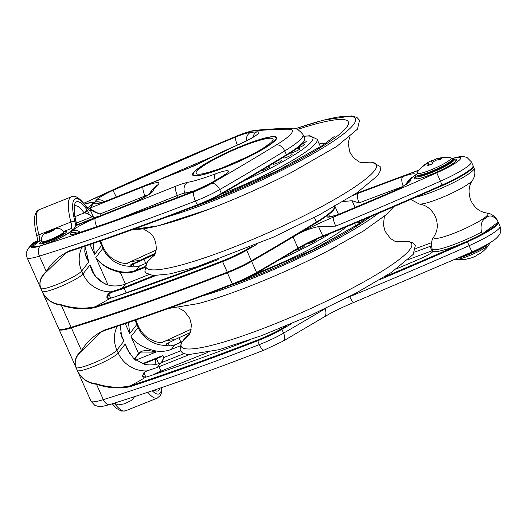 <?xml version="1.0" encoding="UTF-8"?>
<svg xmlns="http://www.w3.org/2000/svg" width="527" height="527" viewBox="0 0 527 527"><rect width="100%" height="100%" fill="white"/><g stroke="black" fill="none" stroke-linecap="round" stroke-linejoin="round"><path stroke-width="0.79" d="M98.964 216.301L97.567 216.59A9.717 1.397 156 0 1 93.457 217.183L89.788 208.863A0.646 0.639 6.1 0 1 89.742 208.54L89.742 208.54A0.646 0.639 6.1 0 1 90.124 208.02A9.071 1.304 156 0 1 90.282 207.697L93.207 203.942A22.516 3.228 -24 0 0 84.452 204.114M227.466 272.69A533.937 76.593 -24 0 1 71.731 327.649A0.646 0.408 -107.3 0 1 71.659 327.682C63.042 330.086 58.846 330.62 59.083 329.276A0.646 0.639 -46.2 0 1 58.945 329.072L59.077 329.256M251.234 261.471A0.646 0.382 -120.1 0 0 251.3 261.445C244.225 265.489 236.287 269.231 227.493 272.683L227.519 272.663A28.511 4.091 -24 0 0 251.234 261.471A971.32 139.339 -24 0 0 316.272 222.816A0.646 0.428 -121.4 0 0 316.437 222.117A971.966 139.431 156 0 1 251.359 260.793A29.156 4.183 156 0 1 227.104 272.248A534.582 76.685 156 0 1 71.125 327.293A32.397 4.651 156 0 1 58.945 329.072M95.091 275.773L92.001 270.285L90.077 264.844C92.403 275.325 98.957 282.215 109.728 285.496A29.156 27.872 -142.1 0 0 125.466 283.974L122.165 288.216L111.223 291.826L108.233 293.631L106.974 296.352C106.533 297.959 107.528 298.631 109.965 298.361A0.646 0.527 -102.5 0 1 110.084 298.315C108.088 298.368 107.277 298.196 107.653 297.814L107.653 296.727L108.371 298.335M106.974 296.352A0.646 0.606 21.7 0 1 107.653 296.727L108.845 294.02L111.724 292.327L122.389 288.921A13.28 1.904 156 0 1 124.076 288.223L126.223 293.032M144.609 266.794L136.23 270.14A29.156 27.872 37.9 0 1 120.492 271.662C109.049 269.244 100.822 264.514 95.809 257.472C100.848 264.785 109.01 269.771 120.288 272.433A29.808 28.491 -142.1 0 0 136.374 270.878L144.411 267.663M126.236 263.513L129.84 262.057A51.837 7.437 156 0 1 139.233 260.753L130.597 264.897L131.118 266.267A0.646 0.593 -61.9 0 1 131.473 266.326L130.992 265.951L131.197 265.298L133.048 264.086L139.774 261.306A13.28 1.904 156 0 1 143.976 259.244A515.142 73.899 156 0 1 154.839 254.31M93.114 243.474L94.504 254.548L93.305 243.415M92.001 270.285L95.842 276.708L104.603 283.829L109.774 285.509M109.728 285.496L109.754 285.482C115.209 286.444 120.459 285.937 125.485 283.961L125.512 283.954M120.492 271.662L120.288 272.433L125.426 283.981M100.044 241.096A29.156 27.872 -142.1 0 0 101.586 245.45A22.681 3.254 156 0 0 101.955 244.363L103.259 247.288A22.681 3.254 156 0 1 102.89 248.375A29.156 27.872 -142.1 0 0 131.118 266.267C132.824 267.229 135.63 267.103 139.53 265.898A13.933 1.996 -24 0 0 141.256 265.233L146.361 263.19M218.185 259.58A515.795 73.991 -24 0 1 113.483 297.353A13.933 1.996 -24 0 1 109.965 298.361A51.837 7.437 156 0 1 95.025 306.793C84.234 309.059 73.003 308.394 61.33 304.784C52.272 303.697 45.928 299.31 42.298 291.622C45.928 299.468 52.265 304 61.29 305.212C72.812 309.059 84.043 309.856 94.972 307.597A534.582 76.685 -24 0 0 222.407 261.702A29.156 4.183 -24 0 0 246.662 250.246A971.966 139.431 -24 0 0 256.656 244.442M86.415 257.729L84.775 251.748L84.985 246.234L88.773 261.912L86.421 257.749L85.242 254.442M85.071 253.592L88.773 261.912L81.692 271.01A22.681 3.254 156 0 1 61.349 282.696A22.681 3.254 156 0 1 40.994 288.691C38.623 282.9 40.493 277.242 46.607 271.715L66.185 252.828L70.243 251.135A533.937 76.593 -24 0 0 197.467 205.319M89.788 208.863C90.881 210.372 94.261 212.091 99.932 214.021C94.392 211.67 91.125 209.674 90.124 208.02L143.212 186.795A21.383 3.07 -24 0 1 157.784 184.878A89.096 12.78 -24 0 0 153.159 190.82A21.383 3.07 -24 0 1 129.754 204.087L76.514 225.404A0.646 0.58 49.1 0 1 76.665 225.312A9.071 1.304 156 0 0 76.244 225.74L73.319 229.502A22.516 3.228 -24 0 1 49.044 242.809A22.516 3.228 -24 0 1 32.905 245.661L36.119 241.524L33.372 242.565M31.627 245.892A8.103 7.74 -142.1 0 0 28.491 248.237L32.048 243.672L34.518 242.163L31.627 245.892A24.301 3.485 -24 0 0 40.487 245.885A526.486 75.526 -24 0 0 194.107 191.67A21.06 3.024 -24 0 0 211.623 183.403A8.103 4.776 59.9 0 1 219.667 189.615L221.366 193.422A29.156 4.183 156 0 1 197.111 204.878A534.582 76.685 156 0 1 69.676 250.773C59.768 255.358 51.969 262.255 46.264 271.464C40.25 277.024 38.491 282.762 40.987 288.684L42.292 291.615L40.987 288.684M73.319 229.502A0.646 0.619 37.9 0 0 73.069 229.693L76.501 225.411A0.646 0.58 49.1 0 1 76.514 225.398M37.628 242.341L37.325 241.662A0.646 0.626 -96.5 0 0 36.515 241.294A8.103 2.082 68.2 0 0 36.376 241.326A8.103 2.082 68.2 0 0 36.119 241.524A0.646 0.619 -142.1 0 1 36.962 241.88A7.45 1.91 -111.8 0 1 37.325 241.662L36.673 241.254L33.781 242.367M256.451 273.184A0.646 0.382 -120.1 0 0 256.517 273.157C249.442 277.202 241.504 280.95 232.71 284.402L232.736 284.382A28.511 4.091 -24 0 0 256.451 273.184A971.32 139.339 -24 0 0 297.86 248.816A0.646 0.415 -120.9 0 0 298.012 248.131L293.058 236.998A54.709 7.846 -24 0 1 333.295 217.19A8.103 1.397 67.5 0 0 335.725 226.136L318.558 226.59C309.151 228.586 300.647 232.058 293.058 236.998A971.966 139.431 156 0 1 251.623 261.379A29.156 4.183 156 0 1 227.368 272.834A534.582 76.685 156 0 1 71.382 327.88A32.397 4.651 156 0 1 59.452 329.836L59.36 329.487M334.974 206.36A19.44 2.787 -24 0 1 334.981 206.255L334.974 206.36A13.28 1.904 -24 0 0 334.988 206.459A71.277 10.224 156 0 1 328.71 214.522A13.28 1.904 -24 0 0 328.466 214.726L327.557 216.07L331.437 216.347M193.383 173.258A45.362 6.508 156 0 1 235.773 148.594A45.362 6.508 156 0 1 276.036 137.758A45.362 6.508 156 0 1 237.249 162.151A45.362 6.508 156 0 1 193.165 174.654A45.362 6.508 156 0 1 193.383 173.258M190.399 332.537A515.142 73.899 -24 0 0 178.93 337.748A13.28 1.904 -24 0 0 174.635 339.856L166.229 343.993L166.018 344.638L166.881 345.337C168.508 346.173 171.17 346.002 174.865 344.836A13.28 1.904 -24 0 0 176.585 344.171L181.67 342.135M179.786 345.995L171.328 349.381A29.156 27.872 37.9 0 1 155.188 350.824C144.042 348.34 135.986 343.584 131.025 336.562L138.588 353.551L134.253 359.118M286.504 325.785A971.32 139.339 156 0 1 281.234 328.841A28.511 4.091 156 0 1 257.519 340.04A533.937 76.593 156 0 1 130.235 385.876C119.445 388.149 108.213 387.483 96.546 383.873C87.482 382.786 81.138 378.399 77.509 370.705A22.681 3.254 -24 0 0 97.864 364.717A22.681 3.254 -24 0 0 118.213 353.031L125.288 343.933L127.139 349.203L133.871 358.768L144.655 364.361A29.156 27.872 -142.1 0 0 160.794 362.912L183.818 353.709M189.074 354.711L159.029 366.726A13.28 1.904 -24 0 0 157.257 367.457L146.987 370.896L143.878 372.708L142.646 376.436L145.571 377.2A13.28 1.904 -24 0 0 148.989 376.225A515.142 73.899 -24 0 0 249.376 340.106M482.231 233.948L481.414 232.117A35.638 5.112 156 0 1 432.166 249.06A35.638 5.112 156 0 1 432.14 249.001C430.948 243.843 431.541 239.752 433.905 236.715A29.782 4.275 156 0 0 462.548 229.68A29.782 4.275 156 0 0 486.935 213.099C490.775 213.376 494.214 215.681 497.251 220.009A35.638 5.112 156 0 1 497.277 220.069L498.094 221.907A35.638 5.112 156 0 1 498.153 222.111L482.231 233.948A35.638 5.112 156 0 1 460.763 244.001A35.638 5.112 156 0 1 433.003 250.938A13.28 1.904 -24 0 0 433.003 250.938A13.28 1.904 -24 0 1 420.592 258.559A693.341 99.458 -24 0 1 396.851 268.698M431.475 245.898A13.28 1.904 -24 0 0 430.052 246.405A693.341 99.458 -24 0 0 414.703 252.077M125.255 323.611L129.721 333.631L128.476 322.511M120.255 325.304L121.711 337.003L123.983 341.002L120.347 332.827M161.947 362.451L163.831 357.55L161.341 362.695M141.084 352.155A0.646 0.461 -122.4 0 0 141.276 351.437A13.28 1.904 -24 0 0 138.588 353.551A0.646 0.619 -142.1 0 1 138.515 354.184L134.504 359.335M141.229 352.069L155.775 352.148C150.129 350.343 145.3 350.106 141.276 351.437M180.372 350.936L163.831 357.55L162.922 355.501L160.386 357.108L143.146 363.999L160.168 357.187M232.677 284.402A533.937 76.593 -24 0 1 105.459 330.225A0.646 0.369 -108.2 0 1 104.886 329.862C94.979 334.441 87.179 341.338 81.481 350.554C75.466 356.107 73.701 361.845 76.198 367.774L77.502 370.705L76.204 367.78C73.833 361.99 75.704 356.331 81.817 350.804L101.395 331.911L105.334 330.264M442.331 185.55L442.1 185.043A35.638 5.112 156 0 0 473.055 165.662L472.851 167.349C471.467 169.272 469.149 171.235 465.901 173.245C459.761 177.177 451.909 181.281 442.331 185.55L323.077 236.471A712.129 102.152 -24 0 0 435.987 188.343A712.129 102.152 -24 0 0 442.324 185.544A34.993 5.02 -24 0 0 472.785 166.94M161.446 342.603L165.05 341.14A533.937 76.593 156 0 1 191.255 329.191L165.037 341.147A51.837 7.437 -24 0 1 174.635 339.856M77.502 370.705C81.138 378.557 87.469 383.089 96.5 384.295C108.028 388.149 119.254 388.946 130.189 386.686A534.582 76.685 -24 0 0 257.624 340.791A29.156 4.183 -24 0 0 281.879 329.335A971.966 139.431 -24 0 0 291.866 323.532M401.679 186.96A693.341 99.458 -24 0 0 359.098 202.908L352.036 200.721L343.064 201.551M473.16 166.025A35.638 5.112 156 0 1 473.318 166.249A35.638 5.112 156 0 1 436.218 188.251M458.694 257.848A20.737 2.978 -24 0 0 461.211 257.084A20.737 2.978 -24 0 0 489.728 242.907M486.447 244.818A21.383 3.07 156 0 1 463.385 255.786M455.328 259.324L455.914 259.449A35.316 35.316 0 0 0 466 259.225A35.085 20.342 -107.6 0 0 468.035 258.698A35.164 29.051 60.3 0 0 471.817 257.736L475.314 256.287A35.164 20.388 -107.6 0 0 477.62 254.725A35.085 28.985 60.3 0 0 481.368 252.591A35.164 18.636 48.7 0 1 480.446 253.322A35.164 18.636 48.7 0 1 479.32 254.007L478.865 254.113M451.975 158.429A20.737 2.978 156 0 1 453.325 158.535A20.737 2.978 156 0 1 435.967 169.99A20.737 2.978 156 0 1 415.843 175.221A20.737 2.978 156 0 1 416.666 174.147M415.843 175.221L415.513 176.058A21.383 3.07 -24 0 0 415.487 176.558A21.383 3.07 -24 0 0 436.27 170.662A21.383 3.07 -24 0 0 454.557 159.161A21.383 3.07 -24 0 0 454.169 158.844L453.325 158.535M416.837 174.806L417.002 175.181A19.44 2.787 -24 0 0 432.891 171.11A19.44 2.787 -24 0 0 451.889 160.656A19.44 2.787 -24 0 0 452.522 159.365L452.35 158.996A19.44 2.787 156 0 1 451.725 160.287A19.44 2.787 156 0 1 432.726 170.741A19.44 2.787 156 0 1 416.837 174.806L417.193 172.474A18.676 2.681 156 0 0 430.269 170.149A18.676 2.681 156 0 0 450.499 159.299A18.676 2.681 156 0 0 450.381 157.698A35.316 35.316 0 0 0 436.158 158.871A35.164 10.481 79.2 0 0 435.934 158.95L436.112 160.201M424.459 165.267L424.301 164.991A35.164 33.208 72.7 0 1 426.495 163.39A35.164 33.208 72.7 0 1 427.944 162.474L431.014 160.847A35.164 12.233 -121.7 0 1 432.713 160.531A35.085 33.135 72.7 0 1 435.869 159.226M433.332 161.605L432.713 160.531M435.934 158.95L437.654 158.726A35.164 33.208 72.7 0 1 442.034 158.146A35.085 10.454 79.2 0 0 440.743 159.49A35.164 31.455 -157.1 0 0 436.27 160.168L433.207 161.796A35.164 10.481 79.2 0 0 432.331 163.956A35.085 31.389 -157.1 0 0 427.726 165.728A35.164 12.233 -121.7 0 1 428.286 163.693L427.944 162.474M429.202 165.076L428.286 163.693L426.567 163.917A35.164 31.455 -157.1 0 0 423.01 166.341A35.085 12.2 -121.7 0 1 424.031 165.188A35.085 12.2 -121.7 0 1 424.301 164.991M473.318 166.249L474.135 168.087A35.638 5.112 156 0 1 474.155 168.146A35.638 5.112 156 0 1 452.937 182.882A35.638 5.112 156 0 1 415.81 197.197M497.277 220.069A35.638 5.112 156 0 1 497.336 220.273L498.153 222.111M481.414 232.117C480.347 224.831 481.79 220.148 485.749 218.053C489.135 214.68 493.002 215.424 497.336 220.273M307.979 243.329A7.714 7.714 0 0 0 307.972 243.355A4.73 0.679 -24 0 0 312.544 242.196A4.73 0.679 -24 0 0 316.457 239.574A7.714 7.714 0 0 0 316.062 239.495M295.647 250.16A4.73 0.679 -24 0 0 300.871 248.461A4.73 0.679 -24 0 0 304.072 246.162A7.714 7.714 0 0 0 302.887 245.984M288.322 254.515A4.73 0.679 -24 0 0 289.824 253.625M302.241 143.779A4.73 0.679 -24 0 0 306.253 141.111A7.714 7.714 0 0 0 304.408 140.913M297.188 148.14A4.73 0.679 -24 0 0 302.472 146.019A4.73 0.679 -24 0 0 304.659 144.227A7.714 7.714 0 0 0 301.931 144.095M291.497 152.151A7.714 7.714 0 0 0 291.359 152.395A4.73 0.679 -24 0 0 295.93 151.242A4.73 0.679 -24 0 0 299.843 148.614A7.714 7.714 0 0 0 296.635 148.561M284.422 156.591A7.714 7.714 0 0 0 283.579 157.817A4.73 0.679 -24 0 0 288.15 156.664A4.73 0.679 -24 0 0 292.07 154.042A7.714 7.714 0 0 0 288.559 154.049M273.935 162.962A7.714 7.714 0 0 0 273.256 163.983A4.73 0.679 -24 0 0 277.828 162.83A4.73 0.679 -24 0 0 281.747 160.208A7.714 7.714 0 0 0 278.599 160.136M260.957 170.755A4.73 0.679 -24 0 0 266.102 169.141A4.73 0.679 -24 0 0 269.435 166.782A7.714 7.714 0 0 0 267.92 166.585M252.815 175.603A4.73 0.679 -24 0 0 255.667 173.91M272.65 140.749A42.12 6.041 156 0 1 210.181 171.921A42.12 6.041 156 0 1 220.971 155.952A42.12 6.041 156 0 1 272.65 140.749M155.597 359.025A21.12 5.422 -111.8 0 0 155.867 363.867L155.906 364.361M53.359 230.378L51.593 230.2L47.43 232.176L47.259 233.046M47.43 232.176L47.746 232.894M52.002 231.116L51.593 230.2M91.626 205.84A14.637 3.755 68.2 0 0 91.514 204.963L86.948 208.257M87.416 208.376L88.068 208.501L86.224 206.465C79.781 197.928 74.788 194.733 71.237 196.874A42.12 10.81 68.2 0 0 70.888 222.025A11.396 2.925 -111.8 0 1 71.152 228.553L72.397 229.522L71.863 230.213A21.06 3.024 156 0 1 51.666 241.623A21.06 3.024 156 0 1 33.728 246.333A21.06 3.024 156 0 1 34.064 245.325L38.425 241.821L41.31 240.49M91.514 204.963L92.047 204.272A21.06 3.024 -24 0 0 92.39 203.264A21.06 3.024 -24 0 0 84.537 204.219M86.263 206.518A14.578 2.088 -24 0 0 86.303 206.426A14.578 2.088 -24 0 0 85.749 205.807M63.892 231.551A14.578 2.088 156 0 1 66.409 231.992A14.578 2.088 156 0 1 50.473 240.964A14.578 2.088 156 0 1 40.052 243.724A14.578 2.088 156 0 1 41.416 241.557M86.955 209.792A3.241 1.858 147.5 0 1 84.142 212.961C85.605 212.921 87.37 213.488 89.425 214.667A9.67 2.483 68.2 0 0 86.955 209.792L86.777 209.529A35.592 9.137 68.2 0 0 76.27 223.026A3.241 1.403 -14.5 0 1 76.481 223.369A3.241 1.403 -14.5 0 1 76.494 223.435M86.777 209.529A3.241 2.167 144.4 0 1 84.142 212.961L86.863 209.654M76.408 223.073L93.108 216.399A21.12 5.422 -111.8 0 1 89.425 214.667M76.942 225.121A9.67 2.483 -111.8 0 1 76.375 223.389L76.27 223.026M76.527 223.553L76.316 223.204M92.396 203.29A21.87 3.136 156 0 1 93.226 203.672M97.567 216.59L76.949 224.831M33.379 247.025A21.87 3.136 156 0 1 33.688 246.089M221.241 194.101A971.32 139.339 -24 0 0 286.28 155.445A0.646 0.428 -121.4 0 0 286.444 154.747A971.966 139.431 156 0 1 221.366 193.422A0.646 0.382 -120.1 0 1 221.307 194.074C214.232 198.112 206.294 201.861 197.5 205.313L195.412 201.064A29.156 4.183 -24 0 0 219.667 189.615A971.966 139.431 -24 0 0 284.751 150.933L286.444 154.747A71.277 10.224 156 0 0 304.672 138.351L304.52 140.683L301.095 144.899C297.9 147.85 292.992 151.354 286.359 155.412L221.307 194.074A0.646 0.382 -120.1 0 1 221.241 194.101A28.511 4.091 -24 0 1 197.526 205.293L197.5 205.313C152.441 222.769 110.005 238.052 70.19 251.168A0.646 0.369 -108.2 0 1 69.676 250.773M148.726 274.666L125.466 283.974L148.733 274.672M153.634 275.614L123.937 287.485A13.933 1.996 -24 0 0 122.165 288.216L122.389 288.921M251.287 246.695A971.32 139.339 156 0 1 246.023 249.752A28.511 4.091 156 0 1 222.308 260.951A533.937 76.593 156 0 1 95.025 306.793A0.646 0.369 71.8 0 0 94.972 307.597M126.23 263.513L129.826 262.051A533.937 76.593 156 0 1 156.038 250.101M155.234 253.329A515.795 73.991 -24 0 0 143.64 258.592A13.933 1.996 -24 0 0 139.233 260.753L139.774 261.306M131.473 266.326A0.646 0.593 -61.9 0 1 131.48 266.333L131.473 266.326C132.929 267.196 135.63 267.044 139.563 265.878L136.23 270.14L136.374 270.878M222.308 260.951L227.493 272.683C171.163 294.501 119.221 312.834 71.659 327.682A0.646 0.408 -107.3 0 1 71.125 327.293L61.29 305.212A0.646 0.336 99.5 0 1 61.33 304.784M334.665 205.721L334.513 208.053L331.088 212.276C327.899 215.22 322.985 218.725 316.352 222.783L251.3 261.445A0.646 0.382 -120.1 0 0 251.359 260.793L246.662 250.246A0.646 0.382 59.9 0 0 246.023 249.752M334.803 206.353A71.277 10.224 156 0 1 316.437 222.117L314.349 217.42M108.233 293.631A0.646 0.613 27.3 0 1 108.845 294.02L110.69 298.17M123.937 287.485L124.076 288.223L155.485 275.667M108.114 285.114L95.809 257.472L102.89 248.375L101.586 245.45L94.504 254.548L90.045 244.521M131.697 266.431L131.197 265.298A0.646 0.626 51 0 0 130.597 264.897M156.255 180.965A515.142 73.899 156 0 1 211.143 157.237M94.596 275.002L90.077 264.844L82.996 273.941A29.156 27.872 -142.1 0 0 111.223 291.826A0.646 0.468 72 0 1 111.724 292.327M113.483 297.353A0.646 0.356 -108.5 0 1 113.536 297.32L110.084 298.315A0.646 0.527 -102.5 0 1 110.209 298.308M81.962 247.249A29.156 27.872 -142.1 0 0 81.692 271.01L82.996 273.941A22.681 3.254 156 0 1 62.654 285.627A22.681 3.254 156 0 1 42.298 291.622M143.64 258.592L145.827 263.395M132.402 263.678A0.646 0.626 60.7 0 1 133.048 264.086L134.293 266.873M141.256 265.233L139.609 265.871M146.374 263.177L141.302 265.213M275.885 139.701A46.007 6.601 -24 0 0 221.149 155.215A46.007 6.601 -24 0 0 206.762 173.706A46.007 6.601 -24 0 0 275.885 139.701M304.672 138.351L302.979 134.543A71.277 10.224 -24 0 1 284.751 150.933A8.103 5.395 -121.4 0 0 276.161 145.044A963.87 138.265 156 0 1 211.623 183.403M276.161 145.044A63.181 9.064 -24 0 0 288.48 129.214A8.103 7.641 -89.7 0 1 291.78 128.436C280.726 128.384 268.388 129.036 254.765 130.386L250.404 131.21L237.822 135.551L83.747 203.244M83.8 203.31A526.486 75.526 -24 0 1 237.644 135.722A21.06 3.024 -24 0 1 252.301 131.124A963.87 138.265 156 0 1 288.48 129.214M215.484 173.857A63.181 9.064 -24 0 1 187.612 182.388A21.383 3.07 -24 0 0 175.57 186.288L95.282 218.389A21.383 3.07 -24 0 0 72.232 231.024L70.71 232.98A21.383 3.07 -24 0 0 80.058 232.479A523.245 75.058 -24 0 0 193.159 191.512A21.383 3.07 -24 0 0 211.05 183.067A960.629 137.804 -24 0 0 221.92 176.743A21.383 3.07 -24 0 0 215.484 173.857A8.103 3.129 69.5 0 0 215.233 180.484M190.194 167.487A21.383 3.07 -24 0 0 204.311 160.933A8.103 3.755 -118.3 0 0 203.725 161.124L190.451 167.29A8.103 2.082 68.2 0 0 190.194 167.487L109.912 199.595A8.103 2.082 -111.8 0 1 110.163 199.397C102.251 202.46 100.058 202.75 100.064 202.763L98.747 202.994L99.669 203.079M204.311 160.933A63.181 9.064 -24 0 1 238.079 144.813A21.383 3.07 -24 0 0 256.853 131.849A960.629 137.804 -24 0 0 250.457 132.429A21.383 3.07 -24 0 0 235.49 137.119A523.245 75.058 -24 0 0 112.765 190.451A21.383 3.07 -24 0 0 96.105 200.346L94.583 202.302A21.383 3.07 -24 0 0 109.912 199.595M116.711 219.739L177.368 195.491L178.119 197.184M175.57 186.288A8.103 2.082 68.2 0 0 177.368 195.491A13.28 1.904 156 0 1 184.845 193.066L185.438 194.384M187.612 182.388A8.103 6.798 78.9 0 0 184.845 193.066A71.277 10.224 -24 0 0 196.004 190.28M89.821 209.015L90.031 207.888L92.956 204.127A0.646 0.619 37.9 0 1 93.207 203.942M100.644 215.629L99.932 214.021L145.011 195.998L145.281 196.611M33.715 245.951A0.646 0.619 -142.1 0 0 32.905 245.661M35.375 243.915L36.962 241.88M156.045 250.094L129.82 262.064M46.607 271.715A0.646 0.408 -137.2 0 1 46.264 271.464L39.433 256.115A534.582 76.685 -24 0 0 195.412 201.064A8.103 2.595 68.8 0 1 194.107 191.67M28.491 248.237C24.874 254.475 26.581 254.804 27.094 257.67A32.397 4.651 -24 0 0 39.433 256.115A8.103 5.072 72.7 0 1 40.487 245.885M143.212 186.795A8.103 2.082 -111.8 0 0 145.011 195.998A13.28 1.904 156 0 1 148.232 194.792M96.105 200.346A8.103 7.74 37.9 0 1 104.168 201.591M112.765 190.451A8.103 0.527 65.5 0 1 116.236 196.966M94.583 202.302A8.103 7.74 37.9 0 1 101 202.533M252.301 131.124A8.103 7.358 -95.7 0 1 254.765 130.386M77.166 225.016L130.004 203.89A8.103 2.082 68.2 0 0 129.754 204.087M149.352 193.995L151.348 190.734L155.584 186.222A8.103 7.365 47.6 0 1 157.784 184.878M149.596 193.804A8.103 7.958 15.6 0 1 153.159 190.82M235.49 137.119A8.103 1.522 67.6 0 0 237.348 145.037M250.457 132.429A8.103 7.365 84.4 0 0 246.438 140.854M256.853 131.849A8.103 7.418 85.2 0 0 252.874 137.27M238.079 144.813A8.103 0.995 -113 0 1 238.178 144.681L203.725 161.124M211.05 183.067A8.103 4.789 -120.1 0 0 210.247 183.383L193.501 191.281A8.103 2.628 68.8 0 0 193.159 191.512M80.058 232.479A8.103 4.466 -108.5 0 1 80.743 232.124L74.874 233.672M70.71 232.98A8.103 7.74 37.9 0 1 77.126 233.211M72.232 231.024A8.103 7.74 37.9 0 1 80.295 232.269M95.282 218.389A8.103 2.082 68.2 0 0 96.704 226.709M221.92 176.743A8.103 4.888 -120.3 0 0 221.09 177.072L210.247 183.383M333.295 217.19A704.678 101.085 -24 0 0 436.778 172.803A27.542 3.952 -24 0 0 459.228 160.221A27.542 3.952 -24 0 0 452.693 158.416M418.893 170.247A704.678 101.085 -24 0 0 355.264 193.943M415.467 176.505A23.326 3.346 -24 0 0 414.611 177.401A23.326 3.346 -24 0 0 438.49 171.374A23.326 3.346 -24 0 0 454.531 159.108M411.739 177.494L411.376 177.751A8.103 6.904 52.4 0 1 413.063 176.841A21.383 3.07 -24 0 0 402.766 176.677A701.437 100.624 -24 0 0 358.031 193.416A19.44 2.787 -24 0 0 352.747 195.576M413.063 176.841A27.542 3.952 -24 0 0 410.401 180.26A21.383 3.07 -24 0 1 390.428 192.526A701.437 100.624 -24 0 1 343.11 212.598A19.44 2.787 -24 0 1 328.466 214.726M415.829 248.527A712.129 102.152 156 0 1 431.56 242.69L415.829 248.52M171.328 349.381L174.865 344.836M157.257 367.457L160.794 362.912M130.189 386.686A0.646 0.369 71.8 0 1 130.235 385.876A51.837 7.437 -24 0 0 145.571 377.2M460.763 244.001A712.129 102.152 156 0 1 384.394 276.912M497.567 222.546A34.993 5.02 156 0 1 482.811 233.514M297.992 248.744A33.372 4.789 156 0 1 323.058 236.471M415.072 178.811A22.681 3.254 156 0 1 415.454 177.751A22.681 3.254 156 0 1 415.829 177.322M454.9 159.931A22.681 3.254 156 0 1 456.507 160.36M146.987 370.896A29.156 27.872 37.9 0 1 118.213 353.031L116.908 350.099L123.983 341.002M125.288 343.933L129.734 353.907M131.025 336.562L138.1 327.465L136.796 324.533A22.681 3.254 -24 0 0 137.165 323.453L135.88 319.968M129.721 333.631L136.796 324.533A29.156 27.872 37.9 0 1 135.261 320.185M162.922 355.501L142.297 363.749M155.188 350.824L155.775 352.148L135.597 360.218M71.382 327.88L81.481 350.554A0.646 0.408 42.8 0 0 81.817 350.804M436.778 172.803L442.1 185.043A712.774 102.251 156 0 1 322.755 236.004L323.077 236.471C313.446 240.464 305.061 244.574 297.933 248.79L256.517 273.157A0.646 0.382 -120.1 0 0 256.577 272.512A29.156 4.183 156 0 1 232.321 283.961L232.71 284.402C187.658 301.859 145.221 317.142 105.4 330.251L101.421 331.905M227.368 272.834L232.321 283.961A534.582 76.685 156 0 1 104.886 329.862M318.558 226.59L322.755 236.004A32.72 4.697 -24 0 0 298.012 248.131A971.966 139.431 156 0 1 256.577 272.512L251.623 261.379M467.146 241.28L467.396 241.873A35.638 5.112 -24 0 0 498.358 222.493L498.12 222.13M380.257 279.448A712.774 102.251 -24 0 0 467.396 241.873L469.096 245.681A712.774 102.251 156 0 1 349.75 296.642L349.664 296.457M281.234 328.841A0.646 0.382 59.9 0 1 281.879 329.335L283.572 333.143A29.156 4.183 156 0 1 259.317 344.599L257.519 340.04M96.546 383.873A0.646 0.336 99.5 0 0 96.5 384.295L103.338 399.644A32.397 4.651 156 0 1 90.993 401.199L59.169 329.724M117.178 326.338A29.156 27.872 37.9 0 0 116.908 350.099A22.681 3.254 -24 0 1 96.56 361.786A22.681 3.254 -24 0 1 76.204 367.78L76.198 367.774M166.881 345.337A29.156 27.872 37.9 0 1 138.1 327.465A22.681 3.254 -24 0 0 138.469 326.378C140.953 331.786 144.648 335.976 149.576 338.953L154.398 341.226C156.703 342.379 162.599 342.774 162.902 342.57M498.358 222.493L500.051 226.3A35.638 5.112 156 0 1 469.096 245.681L472.008 251.972L353.821 302.439A8.103 1.574 -112.4 0 1 349.75 296.642A32.72 4.697 -24 0 0 347.458 297.597M325.844 308.269A32.72 4.697 -24 0 0 325.007 308.763L324.975 308.684M353.821 302.439C342.326 307.215 332.399 312.076 324.039 317.023A8.103 5.165 -120.9 0 0 325.007 308.763A971.966 139.431 156 0 1 283.572 333.143A8.103 4.776 -120.1 0 1 282.847 341.265L264.198 350.08A8.103 2.595 -111.2 0 1 259.317 344.599A534.582 76.685 156 0 1 103.338 399.644A8.103 5.072 -107.3 0 0 110.064 404.472C99.689 407.107 100.361 407.213 94.689 405.237L90.993 401.199M359.098 202.908A8.103 2.852 -110.9 0 1 358.031 193.416M403.201 186.084A8.103 3.399 -110.2 0 1 402.766 176.677M406.482 183.956A8.103 8.017 -27.5 0 1 410.401 180.26M407.147 183.416C405.27 185.181 399.716 188.185 390.487 192.414A8.103 0.692 66.7 0 0 390.428 192.526M390.487 192.414L343.248 212.447A8.103 1.285 67.3 0 0 343.11 212.598M329.566 216.452L328.71 214.522M338.479 214.311L334.988 206.459M355.046 207.493L352.036 200.721M335.725 226.136A712.774 102.251 -24 0 0 440.401 181.235A35.638 5.112 -24 0 0 471.362 161.855L466.994 157.448L463.582 156.545L459.88 156.644L452.107 158.423M142.665 375.369L143.463 377.161M143.878 372.708L145.854 377.134M207.48 352.53L160.985 371.12L159.029 366.726M161.407 372.022A8.103 2.082 -111.8 0 1 160.985 371.12A13.28 1.904 -24 0 0 152.494 375.046M166.815 345.304L166.229 343.993M169.45 345.837L168.067 342.734M182.039 341.615A515.142 73.899 -24 0 0 180.886 342.142L178.93 337.748M181.005 342.405A8.103 0.527 -114.5 0 0 180.886 342.142A13.28 1.904 -24 0 0 177.27 343.894M432.805 250.509A13.28 1.904 -24 0 0 432.008 250.799L430.052 246.405M432.535 251.88A8.103 3.399 -110.2 0 1 432.008 250.799A693.341 99.458 -24 0 0 408.432 259.541M432.166 249.06L433.003 250.938M455.914 259.449A18.676 2.681 -24 0 0 469.287 255.661A18.676 2.681 -24 0 0 485.894 247.334A18.676 2.681 -24 0 0 489.102 244.673A35.316 35.316 0 0 1 480.446 253.322M458.049 258.131A19.44 2.787 -24 0 0 474.781 251.906A19.44 2.787 -24 0 0 488.43 244.021M432.581 163.218L431.014 160.847M438.069 159.826L437.654 158.726M486.935 213.099C482.666 212.236 476.177 210.787 470.901 200.655C468.081 192.836 468.582 186.09 472.396 180.438A29.782 4.275 156 0 1 447.225 195.273A29.782 4.275 156 0 1 419.36 204.048L410.665 199.437M202.315 295.996A125.637 18.023 -24 0 0 378.399 213.31M198.705 303.486A126.118 18.089 -24 0 0 244.218 288.302A126.118 18.089 -24 0 0 326.325 251.741A126.118 18.089 -24 0 0 336.806 246.261M227.005 286.609A117.85 16.904 -24 0 0 370.573 216.637M360.442 222.69A91.158 13.076 -24 0 0 355.89 222.835M256.194 273.348A82.291 11.805 -24 0 0 346.562 226.742M279.639 259.653A79.057 11.337 -24 0 0 330.086 233.58M189.878 333.775A126.118 18.089 -24 0 0 216.749 344.012A126.118 18.089 -24 0 0 367.747 279.679A126.118 18.089 -24 0 0 396.482 241.788M303.783 136.355A79.057 11.337 156 0 1 244.429 180.57M361.272 162.705A126.118 18.089 156 0 1 297.735 218.909A126.118 18.089 156 0 1 146.618 268.171A126.118 18.089 156 0 1 154.668 254.686M303.717 136.203L309.948 135.749L317.149 139.286A82.291 11.805 156 0 1 220.984 194.259M317.149 139.286L320.383 146.559A82.291 11.805 156 0 1 320.469 146.789M319.204 143.911A91.158 13.076 156 0 1 325.225 143.607M297.557 129.431A117.85 16.904 156 0 1 334.671 138.067A117.85 16.904 156 0 1 191.795 207.519M295.324 128.766A125.637 18.023 156 0 1 335.93 139.484A125.637 18.023 156 0 1 167.105 216.913M295.239 128.753L323.091 120.222L351.489 115.947L356.865 117.396L359.585 120.301L357.411 129.207L336.681 146.493L291.115 172.652A126.118 18.089 156 0 1 209.008 209.212A126.118 18.089 156 0 1 133.483 229.291M112.198 403.807L116.586 408.425L121.184 411.053L125.301 410.902A42.12 10.81 -111.8 0 1 114.445 403.379M147.771 392.279A42.12 10.81 68.2 0 0 157.283 398.116L160.379 395.369L161.295 393.287L162.039 387.45M158.548 363.373A14.637 3.755 68.2 0 0 158.482 363.722M161.67 387.576A38.879 9.98 -111.8 0 1 152.237 390.777M155.867 363.867A9.717 2.497 -111.8 0 1 156.084 364.328M154.134 390.138A35.638 9.15 68.2 0 0 159.773 388.221M48.767 241.129A6.482 0.929 -24 0 0 49.195 241.03A6.482 0.929 -24 0 0 58.649 236.728M63.609 233.283A11.587 1.66 156 0 1 56.317 237.921A11.587 1.66 156 0 1 45.408 242.176A11.587 1.66 156 0 1 42.891 242.506M54.755 229.344A4.908 0.705 -24 0 0 49.993 230.582A4.908 0.705 -24 0 0 45.889 233.29L46.877 233.151C58.609 228.402 53.635 229.443 54.755 229.344L54.755 229.344M46.811 233.184A5.165 0.738 -24 0 0 53.49 230.312A5.165 0.738 -24 0 0 53.675 229.093A5.165 0.738 -24 0 0 46.989 231.966A5.165 0.738 -24 0 0 46.811 233.184M60.407 234.62A12.299 1.765 -24 0 0 63.866 231.524C59.149 227.44 59.261 229.021 58.306 228.481C57.39 227.974 54.637 228.613 50.045 230.398C45.375 232.743 42.977 234.403 42.852 235.391C42.601 236.498 41.547 235.24 41.409 241.524A12.299 1.765 -24 0 0 44.492 241.465A12.299 1.765 -24 0 0 60.407 234.62M63.991 231.966L63.905 232.756A11.864 1.7 -24 0 1 56.962 237.466A11.864 1.7 -24 0 1 45.157 242.137A11.864 1.7 -24 0 1 42.298 242.374L41.653 241.913A12.266 1.759 -24 0 0 44.611 241.669A12.266 1.759 -24 0 0 56.817 236.84A12.266 1.759 -24 0 0 63.991 231.966L63.866 231.524M86.224 206.465A3.241 2.167 144.4 0 1 86.5 207.19A14.637 3.755 68.2 0 0 90.46 210.444M39.163 241.346A11.396 2.925 68.2 0 0 38.906 234.818L70.888 222.025A3.241 1.403 -14.5 0 1 75.025 221.939A38.879 9.98 -111.8 0 1 86.5 207.19M72.397 229.522A14.637 3.755 68.2 0 0 72.851 229.943M75.829 226.142A14.637 3.755 68.2 0 0 75.025 221.939M63.833 231.478L71.152 228.553M37.72 242.618C37.964 241.84 37.727 239.871 36.995 236.695A3.241 1.403 -14.5 0 1 38.906 234.818A42.12 10.81 -111.8 0 1 39.255 209.66L71.237 196.874M92.337 204.924L92.047 204.272M75.032 205.833A32.397 8.313 -111.8 0 1 84.142 212.961L75.025 216.604M76.375 223.389A3.241 1.034 -16.6 0 1 76.553 223.613L76.481 223.369C72.904 209.713 75.124 204.496 75.091 205.741M72.074 230.688L71.863 230.213M101.955 244.363L100.67 240.879M217.842 259.706L113.536 297.32M276.036 137.758L276.3 138.344L275.634 139.886L272.578 142.797C267.341 146.901 259.047 151.763 247.683 157.369C234.91 163.581 222.875 168.535 211.571 172.237C205.405 174.213 200.662 175.372 197.322 175.715L194.318 175.695L193.165 174.654M92.956 204.127L93.239 203.712M33.866 242.334L33.208 242.657M73.069 229.693C73.49 230.688 58.681 239.495 46.547 243.764C41.238 245.76 37.272 246.88 34.657 247.123L33.392 247.064M66.211 252.815L70.19 251.162M103.259 247.288C105.736 252.696 109.438 256.886 114.359 259.87L119.181 262.143C121.493 263.289 127.382 263.684 127.692 263.48M27.094 257.67L58.754 328.776M130.004 203.89C138.621 200.649 149.365 194.476 149.885 193.554L149.332 194.298M110.163 199.397L190.451 167.29M255.529 135.386C253.856 137.066 248.072 140.162 238.178 144.681M193.501 191.281C153.864 206.61 116.276 220.227 80.743 232.124M225.279 174.259L221.09 177.072M302.979 134.543C298.697 129.418 294.962 127.382 291.78 128.436M456.52 160.392L456.316 160.728C456.316 160.663 456.329 161.677 448.714 166.176C437.14 172.816 419.703 179.285 415.915 178.936L415.085 178.837M141.875 351.766L138.515 354.184M161.44 342.603L165.037 341.14M138.469 326.378L137.165 323.453M411.376 177.751L407.529 181.486L406.007 184.298M331.417 216.347L331.417 216.347C334.026 215.932 337.972 214.627 343.248 212.447M355.639 193.699L419.024 170.089M473.055 165.662L471.362 161.855M264.198 350.08C208.514 371.647 157.132 389.776 110.064 404.472M158.673 363.663L156.453 358.683M500.051 226.3C500.913 230.431 500.946 232.736 500.149 233.217C500.439 233.85 496.282 239.047 492.989 240.806C487.633 244.409 480.644 248.138 472.008 251.972M324.039 317.023L282.847 341.265M472.627 257.446A35.316 35.316 0 0 0 473.905 256.932M489.629 243L489.102 244.673M415.487 176.558L416.534 178.91M454.557 159.161L455.605 161.512M428.299 163.403L429.386 164.997M430.361 161.143A35.316 35.316 0 0 0 426.495 163.39M424.031 165.188A35.316 35.316 0 0 0 417.193 172.474M452.35 158.996L450.381 157.698M433.905 236.715C436.119 232.96 439.386 227.163 435.388 216.472C431.455 209.14 426.112 204.996 419.36 204.048M472.396 180.438C474.867 176.868 475.453 172.777 474.155 168.146M168.232 308.545L198.587 303.526C211.762 299.942 226.972 294.863 244.218 288.302M326.325 251.741L363.34 231.076L387.358 213.876L393.662 206.782M366.107 218.527L357.708 224.548L312.735 249.857L238.448 282.064M355.6 225.648L354.585 223.382M189.918 333.69L181.189 342.873L180.056 350.33L182.816 353.228L188.31 354.664L219.133 349.678L261.504 335.686L310.66 315.304L355.646 293.322L391.251 272.518L413.194 254.422L415.335 245.523L412.601 242.618L407.219 241.182L396.39 241.761M335.692 246.853L336.206 246.583M384.921 215.991L384.176 217.901L383.445 224.963L385.059 231.274L390.421 238.448L394.558 241.07L398.155 242.15M189.015 335.271L190.655 331.779L191.393 324.718L189.779 318.407L184.417 311.233L178.442 307.92M361.179 162.672L371.772 162.072L380.145 166.473L380.454 170.458L377.892 175.445L356.555 193.093L319.882 214.522L273.342 237.163L196.433 266.932L170.478 273.816L153.1 275.575L146.117 273.045L144.833 271.221L146.961 262.347L154.707 254.6M334.217 136.552L322.491 145.459L277.525 170.768L215.062 198.495L203.231 202.974M133.021 229.456L158.429 225.727L209.008 209.212M153.805 256.181C154.147 256.109 156.545 250.733 156.236 248.118C156.078 241.636 154.088 236.63 150.267 233.105L143.232 228.83M362.958 163.06L359.262 161.947L353.525 157.764L349.915 152.349L348.169 143.561L349.704 136.901M268.388 144.372L266.24 146.078C262.321 148.917 256.247 152.402 248.033 156.545L222.849 167.579C211.795 171.519 205.247 173.455 203.198 173.396M114.175 403.188L118.338 404.855L124.28 403.873L130.788 400.731L132.844 399.084L134.556 396.647M125.301 410.902L157.283 398.116M47.753 241.478L47.95 241.926M59.591 236.208L59.788 236.656M41.653 241.913L41.409 241.524M63.905 232.756L60.75 235.529C55.599 238.507 50.467 240.727 45.355 242.196C40.316 243.026 43.609 242.288 42.298 242.374M36.995 236.695C34.927 228.711 34.15 222.249 34.663 217.308C35.085 213.395 36.613 210.846 39.255 209.66M92.39 203.264L92.838 204.278M77.028 225.075L76.553 223.613M34.084 247.143L33.728 246.333"/></g></svg>
